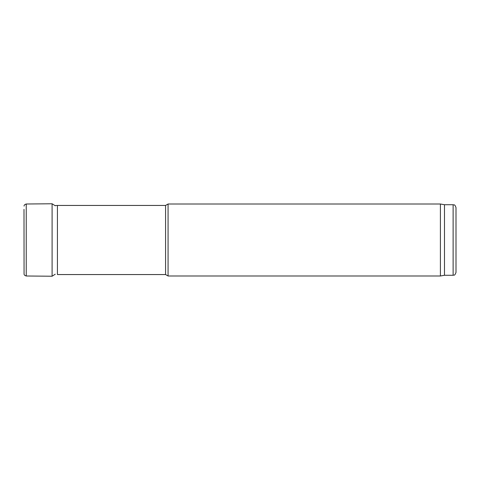 <?xml version="1.0" encoding="UTF-8"?>
<svg xmlns="http://www.w3.org/2000/svg" width="480" height="480" viewBox="0 0 480 480"><rect width="100%" height="100%" fill="white"/><g stroke="black" fill="none" stroke-linecap="round" stroke-linejoin="round"><path stroke-width="0.72" d="M57.432 205.446L165.576 205.446L165.576 274.554L57.432 274.554L57.432 205.446L54.978 205.608M165.576 274.554L168.072 275.994L168.072 204.006L165.576 205.446M444.48 275.274L444.48 204.726L453.12 204.726L453.12 275.274L444.48 275.274L440.4 275.994L440.4 204.006L168.072 204.006M453.12 275.274C453.996 274.656 454.524 276.456 456 272.394L456 207.606C454.524 203.544 453.996 205.344 453.12 204.726M24 209.358L24.066 273.882L24 209.358M26.238 275.994L52.098 276.234L52.098 203.766L26.238 204.006L26.238 275.994C24.708 275.55 23.982 274.848 24.066 273.882M440.4 275.994L168.072 275.994M444.48 204.726L440.4 204.006M26.238 204.006C24.708 204.45 23.982 205.152 24.066 206.118M52.098 203.766L55.242 205.776M52.098 276.234L55.242 274.224"/></g></svg>
